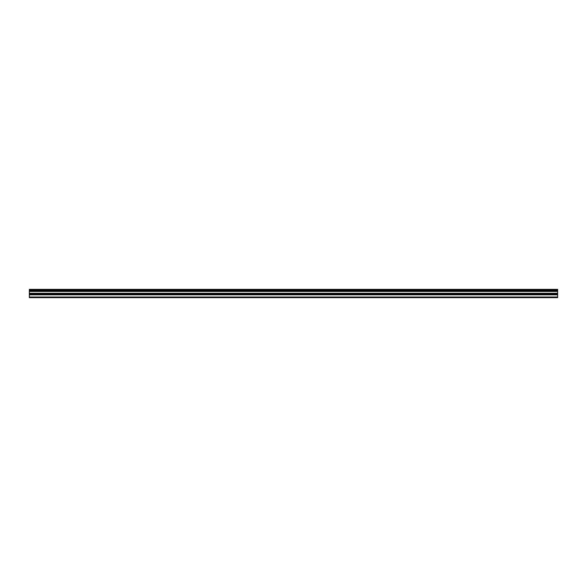 <?xml version="1.0" encoding="UTF-8"?>
<svg xmlns="http://www.w3.org/2000/svg" width="587" height="587" viewBox="0 0 587 587"><rect width="100%" height="100%" fill="white"/><g stroke="black" fill="none" stroke-linecap="round" stroke-linejoin="round"><path stroke-width="0.88" d="M29.35 297.007L29.35 289.362L557.65 289.362L557.65 297.638L29.35 297.638L29.35 297.007L557.65 297.007M29.35 294.821L557.65 294.821M29.35 291.453L557.65 291.453M29.35 290.778L557.65 290.778M557.65 289.875L29.35 289.875M29.35 290.543L557.65 290.543M557.65 293.28L29.35 293.28M29.35 294.014L557.65 294.014"/></g></svg>
